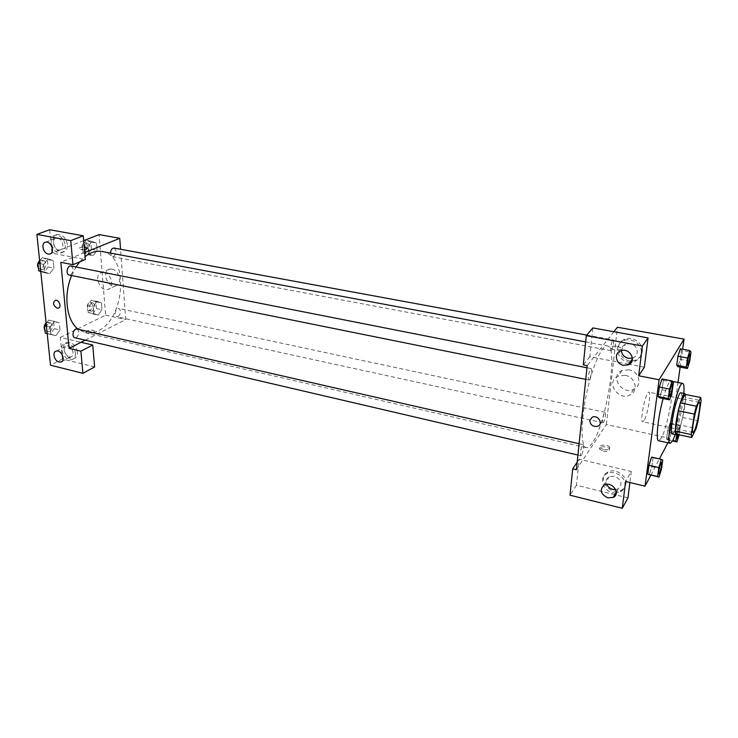 <?xml version="1.0" encoding="UTF-8"?>
<svg xmlns="http://www.w3.org/2000/svg" width="738" height="738" viewBox="0 0 738 738"><rect width="100%" height="100%" fill="white"/><g stroke="black" fill="none" stroke-linecap="round" stroke-linejoin="round"><path stroke-width="0.55" stroke-dasharray="3.69 2.77" d="M644.108 420.522L642.733 421.767C639.422 421.896 645.898 390.753 648.886 392.182C651.553 392.044 647.65 415.079 644.108 420.522M675.98 434.11L680.648 425.134L696.146 428.427M685.048 394.387L685.491 397.542L701.1 400.679M680.648 425.134L682.632 417.514L685.491 397.542M677.004 434.331C680.602 430.761 687.143 399.535 685.353 394.452M680.851 392.791C683.997 392.524 678.416 424.378 673.988 432.145L672.29 433.962M682.632 417.514L698.093 420.752M683.849 393.391C682.502 407.441 679.643 421.186 675.27 434.608M663.167 398.538C666.423 387.09 669.062 381.278 671.073 381.131C675.925 380.891 668.001 426.693 661.313 438.068L658.665 440.761M661.525 468.907L651.802 466.656L649.228 474.802L651.802 466.656L652.982 457.855L651.626 457.108M651.802 466.656L652.982 457.855L651.58 457.099L648.97 465.291M679.144 434.793L680.464 426.001L679.357 425.033L677.023 432.606L667.687 430.595L666.525 439.064L667.724 439.922L670.058 432.422L671.229 424.036L670.058 423.059L667.687 430.595L666.525 439.064L667.715 439.931L670.058 432.422L671.229 424.036L670.058 423.049L667.687 430.605M659.477 397.791L662.078 389.775L663.333 380.421L661.977 378.972L663.333 380.43L662.078 389.775L659.477 397.8L658.093 396.472M650.842 475.18L659.431 458.879M667.908 442.8L670.196 438.446L678.001 382.487M680.15 367.118L682.641 349.24M689.735 361.085L680.233 359.314L677.871 366.685L680.233 359.305L681.469 350.43L680.353 348.825L677.954 356.242M617.429 346.306L621.239 347.995C623.499 350.587 612.706 350.79 610.963 348.179C610.538 346.408 612.697 345.79 617.429 346.306C612.697 345.79 610.538 346.417 610.963 348.188C612.706 350.79 623.49 350.596 621.239 347.995L617.429 346.316M644.375 367.201L629.302 364.295M628.684 364.175L589.828 356.694L592.826 327.912M613.868 331.713L587.18 365.661M642.208 351.878C643.628 343.557 632.817 335.735 624.874 339.277C610.843 344.268 622.641 366.03 636.008 359.876C639.56 358.281 641.617 355.615 642.208 351.878M630.095 362.155C617.715 362.358 612.503 344.498 623.887 340.605C631.839 337.063 642.687 344.904 641.267 353.253C640.676 356.989 638.61 359.664 635.049 361.26L631.479 362.118M632.448 358.096L633.103 357.856C639.92 355.448 637.733 344.729 630.178 343.687L625.658 344.092C622.78 345.384 621.35 347.57 621.359 350.642M589.828 356.694L583.297 364.895M628.988 369.784L622.051 370.522C609.33 375.78 621.737 395.596 633.776 389.267C642.678 385.559 639.228 371.315 628.988 369.784M614.837 494.654L576.443 485.226L579.155 459.23L582.799 460.088L606.359 424.507L670.196 438.446M606.359 424.507L617.402 327.229M625.16 375.319C635.51 376.897 639.007 391.288 630.021 395.005C617.872 401.361 605.326 381.325 618.158 376.048L625.16 375.319M603.26 451.176C607.817 451.785 609.911 451.047 609.542 448.972C607.909 445.909 597.568 446.149 599.662 449.202L603.26 451.176M576.406 469.746L582.799 460.088L631.276 471.471L625.603 481.517M603.444 449.534L599.846 447.569C597.752 444.525 608.094 444.285 609.726 447.339C610.095 449.414 608.001 450.143 603.444 449.534M625.833 483.833C627.272 475.715 615.298 467.8 608.001 471.988C595.907 477.551 610.068 496.72 621.414 490.143C623.951 488.74 625.418 486.637 625.833 483.833M627.955 497.873L615.76 494.875M631.276 471.471L629.883 482.541M615.778 493.002C604.505 493.768 597.31 477.938 607.014 473.621C614.33 469.433 626.331 477.366 624.892 485.512C624.477 488.325 623.01 490.429 620.464 491.831L616.295 492.984M615.695 489.562L618.158 488.833C622.918 484.017 621.664 479.801 614.394 476.195L609.182 476.693C606.304 478.436 605.474 480.991 606.691 484.349M579.155 459.23L577.19 462.154M576.443 485.226L570.013 495.189M589.441 379.6L588.823 379.996C587.171 379.969 589.616 367.985 591.147 368.585C592.07 371.279 591.498 374.95 589.441 379.6M581.507 455.189L580.815 455.724C579.265 455.65 581.812 444.045 583.232 444.673C584.053 447.108 583.481 450.614 581.507 455.189M611.627 350.356L611.129 350.688C609.671 350.698 611.894 339.425 613.25 339.95C614.053 342.533 613.509 346.002 611.627 350.356M603.555 422.293L602.983 422.736C601.608 422.708 603.915 411.786 605.188 412.33C605.898 414.691 605.354 418.012 603.555 422.293M592.356 442.975C590.049 446.416 588.029 447.966 586.286 447.625C580.76 446.748 580.557 422.293 586.35 394.609C592.079 366.897 602.024 344.563 607.439 345.956C618.675 346.482 606.433 423.464 592.356 442.975M102.093 251.51C129.196 255.145 125.478 318.742 98.117 330.781C93.754 332.967 89.455 333.594 85.202 332.663L78.182 329.259M71.623 275.532L75.996 266.99M79.704 261.889L85.055 256.63M118.172 316.62C121.087 313.484 121.281 310.753 118.772 308.438L117.554 308.622C114.63 311.75 114.418 314.48 116.936 316.805L118.172 316.62M71.023 266.012C74.04 268.595 73.892 271.556 70.562 274.896L69.261 275.053M77.038 329C79.759 331.417 79.538 334.259 76.383 337.534L74.916 337.746M114.012 248.051C116.788 250.523 116.641 253.355 113.587 256.556L112.49 256.686L110.451 253.069M85.23 340.153L125.718 319.563L120.552 249.25M84.704 252.571L60.83 262.304M58.745 249.924L60.147 249.924C65.064 249.241 62.841 238.808 57.61 238.143L56.254 238.143C51.309 238.826 53.533 249.232 58.745 249.924M65.331 245.385C65.525 249.49 64.132 251.981 61.153 252.848C52.868 255.034 46.678 236.483 55.304 235.191C60.553 235.228 63.892 238.632 65.331 245.385M67.398 244.582C65.968 237.839 62.629 234.444 57.398 234.407C48.773 235.699 54.935 254.213 63.21 252.027C66.199 251.16 67.592 248.678 67.398 244.582M69.058 356.888L70.82 356.888C76.079 355.762 71.365 344.378 66.3 346.021C62.647 349.627 63.569 353.244 69.058 356.888M75.442 353.133C75.627 356.574 74.473 358.733 71.973 359.591C64.372 362.109 57.213 344.987 65.193 343.29C70.461 343.142 73.883 346.426 75.442 353.133M77.407 352.118C75.848 345.421 72.444 342.146 67.167 342.294C59.206 344 66.337 361.085 73.929 358.567C76.429 357.709 77.591 355.55 77.407 352.118M94.639 366.924L62.444 359.019L60.313 337.423L81.032 342.294M62.444 359.019L50.488 365.199M49.64 229.73L51.964 253.134L85.313 259.555M40.756 271.501L43.81 272.58L48.09 266.962L47.333 259.508L42.269 257.617L48.118 258.761L43.782 264.425L44.557 271.962L49.621 273.77L53.892 268.115L53.154 260.652L48.118 258.752L43.791 264.435L44.557 271.962L49.621 273.78M86.272 240.274L82.296 245.579L82.933 252.774L87.499 254.61L91.42 249.315L90.82 242.184L86.272 240.274L91.955 241.308L87.997 246.64L88.615 253.854L93.163 255.689L97.075 250.366L96.484 243.217L91.964 241.298M96.992 301.353L93.145 306.777L93.726 313.678L98.145 315.117L101.955 309.692L101.392 302.857L97.001 301.344L93.136 306.777L93.726 313.678L98.145 315.108L101.955 309.702L101.392 302.857L96.992 301.353L91.42 300.172L87.554 305.569L88.154 312.46L92.601 313.89L96.41 308.502L95.839 301.676L91.42 300.172M47.204 333.539L50.156 334.36L54.317 328.641L53.597 321.528L48.69 320.08L54.418 321.381L50.221 327.155L50.95 334.332L55.857 335.707L60.009 329.951M54.317 328.641L60.009 329.96L59.308 322.829L54.418 321.381L50.212 327.146L50.95 334.332L55.857 335.698L60.009 329.96L59.308 322.829L54.418 321.371M83.671 240.653L51.964 253.134M60.313 337.423L105.599 315.163L99.077 234.592M111.881 269.084L109.547 269.102C101.115 270.717 107.527 288.3 115.608 285.846C122.628 284.591 119.455 270.136 111.881 269.084M105.599 315.163L125.718 319.563M104.03 272.534C111.65 273.614 114.879 288.189 107.84 289.434C99.722 291.897 93.228 274.158 101.696 272.562L104.03 272.534M87.711 332.967C91.77 333.299 93.975 332.672 94.307 331.067C93.394 329.286 85.036 330.513 86.337 332.248L87.711 332.967L86.337 332.248C85.036 330.504 93.394 329.277 94.307 331.067C93.975 332.672 91.77 333.299 87.711 332.967M84.427 249.426C81.669 249.758 79.833 249.564 78.92 248.835C78.865 247.793 80.636 247.212 84.224 247.11C80.636 247.212 78.865 247.793 78.92 248.835C82.278 249.979 85.055 249.721 87.259 248.079M92.351 311.002L91.088 311.178C87.674 310.652 89.584 301.99 92.905 302.912C95.488 305.218 95.303 307.921 92.351 311.002M87.554 305.569L93.136 306.777M88.154 312.46L93.726 313.678M92.601 313.89L98.145 315.108M96.41 308.502L101.955 309.702M95.839 301.676L101.392 302.857M90.137 310.523L88.874 310.689C85.46 310.163 87.352 301.51 90.682 302.442C93.274 304.748 93.099 307.442 90.137 310.523M87.241 251.593L86.125 251.723C82.555 251.271 84.123 242.332 87.619 243.189C90.47 245.653 90.35 248.448 87.241 251.593M91.955 241.308L87.997 246.63L88.615 253.854L93.163 255.68L97.075 250.376L96.484 243.217L91.955 241.308M82.296 245.579L87.997 246.63M82.933 252.774L88.615 253.854M87.499 254.61L93.163 255.68M91.42 249.315L97.075 250.376M90.82 242.184L96.484 243.217M84.99 251.169L83.864 251.289C80.285 250.837 81.853 241.907 85.359 242.774C88.219 245.237 88.09 248.033 84.99 251.169M48.69 320.08L46.162 323.53M49.852 331.362L48.357 331.556C44.621 330.91 46.826 321.86 50.461 322.921C53.256 325.338 53.053 328.142 49.852 331.362M46.448 326.279L50.212 327.146M47.195 333.456L50.95 334.332M50.156 334.36L55.857 335.698M53.597 321.528L59.308 322.829M46.107 322.976L48.182 322.405C50.987 324.812 50.784 327.626 47.573 330.827L46.088 331.021L44.944 330.31M42.269 257.617L39.667 261.003M43.487 269.435L42.158 269.573C38.219 269.01 40.036 259.665 43.893 260.662C46.992 263.235 46.854 266.16 43.487 269.435M39.944 263.66L43.782 264.425M40.719 271.178L44.557 271.962M43.81 272.58L49.621 273.77L53.892 268.125L53.154 260.652L48.118 258.761M48.09 266.962L53.892 268.125M47.333 259.508L53.154 260.652M39.631 260.689L41.568 260.2C44.677 262.774 44.538 265.698 41.162 268.964L39.834 269.112L38.45 268.226M677.023 432.606L676.746 434.599M677.226 434.378L679.274 428.16C679.633 430.503 679.025 433.907 677.456 438.39L677.032 438.879M670.058 423.059L679.357 425.033M666.525 439.064L672.862 440.457M667.724 439.922L672.586 440.983M670.058 432.422L679.255 434.414M671.229 424.036L680.464 426.001M677.253 434.387L679.301 428.16C679.707 428.769 679.495 430.946 678.674 434.691M689.799 354.037C690.178 356.694 689.55 360.255 687.945 364.729L687.576 365.098M680.233 359.314L681.469 350.43L691.008 352.174M681.469 350.43L680.344 348.825M661.442 462.541C661.838 465.032 661.193 468.63 659.495 473.353L658.979 473.944M652.982 457.855L662.742 460.069M672.087 384.553C672.539 387.302 671.884 391.085 670.122 395.882L669.67 396.334M662.078 389.775L672.143 391.795M663.333 380.421L673.434 382.404M699.356 402.376L648.886 392.182M693.083 432.551L642.733 421.767M671.073 381.131L672.567 381.417M624.874 339.277L623.887 340.605M636.008 359.876L635.049 361.26M632.457 358.779L633.103 357.856M620.64 350.882L625.658 344.092M622.051 370.522L618.158 376.048M633.776 389.267L630.021 395.005M609.542 448.972L609.726 447.339M599.662 449.202L599.846 447.569M608.001 471.988L607.014 473.621M621.414 490.143L620.464 491.831M616.322 492.052L618.158 488.833M604.191 485.05L609.182 476.693M85.202 332.663L586.286 447.625M585.649 341.888L607.439 345.956M605.188 412.33L118.772 308.438M602.983 422.736L116.936 316.805M585.76 379.378L588.823 379.996M586.959 367.764L591.147 368.585M577.928 455.051L580.815 455.724M579.099 443.722L583.232 444.673M112.49 256.686L611.129 350.688M586.793 335.08L613.25 339.95M50.664 253.66L60.147 249.924M45.691 242.147L56.254 238.143M57.398 234.407L55.304 235.191M63.21 252.027L61.153 252.848M61.946 361.491L70.82 356.888M56.273 351.076L66.3 346.021M67.167 342.294L65.193 343.29M73.929 358.567L71.973 359.591M109.547 269.102L101.696 272.562M115.608 285.846L107.84 289.434M88.874 310.689L91.088 311.178M90.682 302.442L92.905 302.912M83.864 251.289L86.125 251.723M85.359 242.774L87.619 243.189M46.088 331.021L48.357 331.556M48.182 322.405L50.461 322.921M39.834 269.112L42.158 269.573M41.568 260.2L43.893 260.662"/><path stroke-width="1.11" d="M694.2 431.223L693.083 432.551C690.528 432.865 697.142 401.085 699.356 402.376C701.414 402.099 697.207 425.54 694.2 431.223M698.093 420.752L701.1 400.679L700.759 397.533L696.349 406.195L694.329 414.083L691.303 434.571L691.709 437.514L696.146 428.427L698.093 420.752M694.329 414.083L678.351 410.771L675.473 431.167L691.303 434.571M675.473 431.167L675.98 434.11L691.709 437.514M678.351 410.771L680.39 402.939L696.349 406.195M700.759 397.533L685.048 394.387L680.39 402.939M685.353 394.452L684.763 393.566C682.918 392.57 677.862 409.341 676.082 422.551C675.076 430.153 675.104 434.239 676.183 434.811L677.004 434.331M676.183 434.811L672.29 433.962C671.183 433.391 671.128 429.304 672.124 421.712C673.877 408.52 678.969 391.786 680.851 392.791L684.763 393.566M675.27 434.608L672.798 440.577L670.279 443.317C664.56 443.935 677.742 380.568 682.742 383.409C683.914 383.834 684.283 387.155 683.849 393.391M670.279 443.317L658.665 440.761C655.492 440.955 657.945 417.081 663.167 398.538M661.414 459.331L651.58 457.099L648.97 465.291L647.798 474.183L658.979 477.089L661.525 468.907L662.742 460.069L661.414 459.331L658.85 467.56L657.623 476.49L658.979 477.089M661.977 378.972L659.338 387.026L658.084 396.49L659.338 387.026L661.977 378.963L672.161 380.965L669.569 389.064L668.268 398.557L669.578 399.848L672.143 391.795L673.434 382.404L672.161 380.965M682.641 349.24L684.052 339.139L659.089 379.775L645.04 486.176L650.842 475.18M659.431 458.879L667.908 442.8M678.001 382.487L680.15 367.118M680.344 348.816L677.954 356.233L676.718 365.209L677.862 366.694L687.41 368.493L689.735 361.085L691.008 352.174L689.956 350.578L687.604 358.031L686.331 367.035L687.41 368.493M629.302 364.295L628.684 364.175M645.04 486.176L625.603 481.517L622.282 508.27L570.013 495.189L572.697 468.861L576.406 469.746L587.18 365.661L583.297 364.895L586.276 335.689L592.826 327.912L648.056 337.893L644.375 367.201L638.702 375.771L659.089 379.775M613.868 331.713L617.402 327.229L684.052 339.139M631.479 362.118L630.095 362.155M621.359 350.642C621.876 354.637 624.228 357.192 628.435 358.299L632.448 358.096M623.481 365.282L628.204 364.858C637.484 361.491 629.606 346.925 620.64 350.882C613.647 353.271 615.824 364.148 623.481 365.282M648.056 337.893L642.383 346.03L638.702 375.771M586.276 335.689L642.383 346.03M615.76 494.875L614.837 494.654M629.883 482.541L627.955 497.873L622.282 508.27M616.295 492.984L615.778 493.002M606.691 484.349C607.9 486.886 609.948 488.565 612.826 489.359L615.695 489.562M607.9 497.873L613.287 497.366C621.295 493.63 611.793 480.77 604.191 485.05C599.311 489.875 600.548 494.156 607.9 497.873M577.19 462.154L572.697 468.861M589.773 420.54L592.254 417.173C597.891 414.396 603.749 423.796 597.872 426.167C593.131 427.062 590.428 425.189 589.773 420.54C590.437 425.189 593.131 427.062 597.872 426.167C603.749 423.796 597.891 414.396 592.263 417.173L589.773 420.54M78.182 329.259C66.521 320.772 63.154 295.274 71.623 275.532M75.996 266.99L79.704 261.889M85.055 256.63C90.765 252.221 96.438 250.514 102.093 251.51L585.649 341.888M585.76 379.378L69.261 275.053C65.396 274.508 67.25 265.034 71.023 266.012L586.959 367.764M577.928 455.051L74.916 337.746C71.254 337.128 73.477 327.949 77.038 329L579.099 443.722M110.451 253.069C110.755 249.831 111.945 248.153 114.012 248.051L586.793 335.08M69.095 348.364L60.83 262.304L72.961 264.693L70.765 240.643L36.9 234.398L50.488 365.199L82.924 373.317L80.894 351.177L69.095 348.364L85.23 340.153M120.552 249.25L119.75 238.291L84.704 252.571M57.13 308.143C53.173 305.514 52.555 302.894 55.276 300.283C58.939 299.222 62.038 307.46 58.237 308.152L57.13 308.143L58.237 308.152C62.038 307.46 58.939 299.222 55.276 300.283C52.555 302.894 53.173 305.514 57.14 308.143M48.256 254.047C43.007 253.337 40.728 242.82 45.691 242.147C51.245 240.736 55.378 253.199 49.658 254.047L48.256 254.047M59.105 362.044C54.289 361.122 51.9 351.934 56.273 351.076C61.355 349.443 66.152 360.937 60.867 362.054L59.105 362.044M81.032 342.294L92.739 345.033L94.639 366.924L82.924 373.317M92.739 345.033L80.894 351.177M72.961 264.693L85.313 259.555L83.246 235.8L49.64 229.73L36.9 234.398M83.246 235.8L70.765 240.643M119.75 238.291L99.077 234.592L83.671 240.653M87.259 248.079L84.224 247.11L87.167 247.867C87.462 248.512 86.549 249.029 84.427 249.426M46.162 323.53L44.474 325.818L45.23 332.995L47.204 333.539M44.474 325.818L46.448 326.279M45.23 332.995L47.195 333.456M44.944 330.31C43.533 327.792 43.911 325.338 46.107 322.976M39.667 261.003L37.933 263.263L38.717 270.772L40.756 271.501M37.933 263.263L39.944 263.66M38.717 270.772L40.719 271.178M38.45 268.226C36.983 265.495 37.38 262.977 39.631 260.689M676.746 434.599L675.823 441.103L676.949 441.942L679.144 434.793M678.674 434.691L677.05 438.879L677.226 434.378M672.862 440.457L675.823 441.103M672.586 440.983L676.949 441.942M677.05 438.879L677.253 434.387M687.595 365.107L687.567 365.098C686.515 365.19 688.849 353.576 689.79 354.037L689.799 354.037C690.215 356.629 689.606 360.199 687.973 364.738L687.595 365.107C686.552 365.199 688.886 353.585 689.818 354.046L689.818 354.046M680.344 348.825L689.956 350.578M686.331 367.035L676.718 365.209L677.954 356.233L687.604 358.031M676.718 365.209L677.871 366.685M658.96 473.944L658.96 473.944C657.853 473.99 660.436 462.006 661.423 462.532L661.442 462.541C661.885 464.968 661.239 468.575 659.523 473.362L658.997 473.953C657.881 473.999 660.464 462.016 661.451 462.541L661.451 462.541M657.623 476.49L647.798 474.183L648.97 465.291L658.85 467.56M647.798 474.183L649.228 474.802M669.652 396.324L669.652 396.324C668.471 396.398 671.008 384.028 672.069 384.544L672.087 384.553C672.586 387.238 671.94 391.02 670.15 395.882L669.689 396.334C668.499 396.407 671.036 384.037 672.106 384.553L672.106 384.553M659.338 387.026L669.569 389.064M669.578 399.848L659.477 397.791L658.084 396.49L668.268 398.557M672.567 381.417L682.742 383.409M628.204 364.858L632.457 358.779M613.287 497.366L616.322 492.052M49.658 254.047L50.664 253.66M60.867 362.054L61.946 361.491"/></g></svg>
